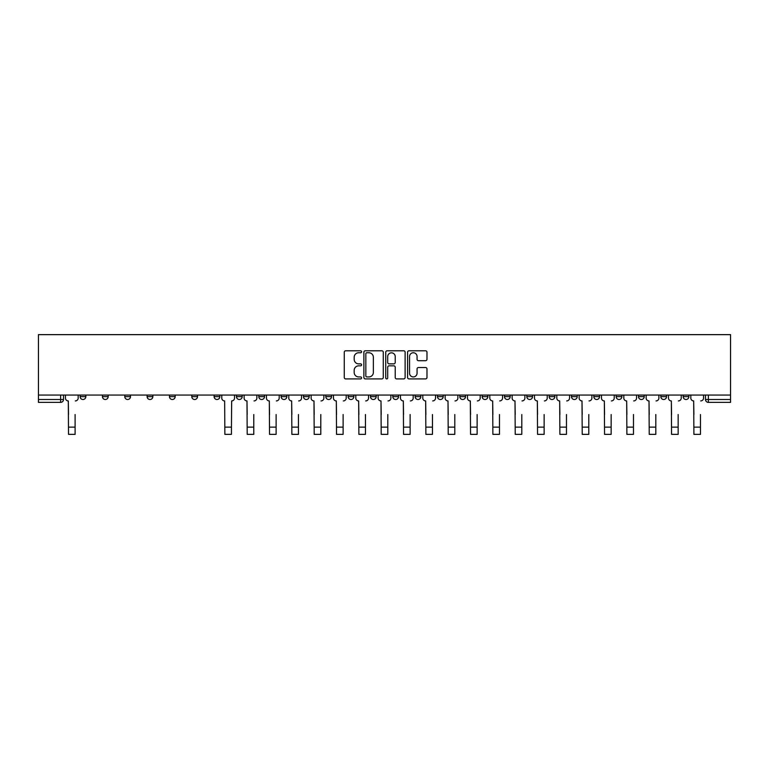 <?xml version="1.0" encoding="UTF-8"?>
<svg xmlns="http://www.w3.org/2000/svg" width="769" height="769" viewBox="0 0 769 769"><rect width="100%" height="100%" fill="white"/><g stroke="black" fill="none" stroke-linecap="round" stroke-linejoin="round"><path stroke-width="1.15" d="M361.593 351.779A0.98 0.98 0 0 0 360.613 350.799L345.675 350.799A1.403 1.403 0 0 0 344.272 352.202L344.272 377.502A1.403 1.403 0 0 0 345.675 378.906L360.613 378.906A0.98 0.98 0 0 0 361.593 377.915A0.98 0.98 0 0 0 360.613 376.935L358.681 376.935A4.499 4.499 0 0 1 354.182 372.436L354.182 370.331A4.499 4.499 0 0 1 358.681 365.833L360.613 365.833A0.98 0.98 0 0 0 361.593 364.852A0.98 0.98 0 0 0 360.613 363.862L358.681 363.862A4.499 4.499 0 0 1 354.182 359.373L354.182 357.258A4.499 4.499 0 0 1 358.681 352.76L360.613 352.76A0.98 0.98 0 0 0 361.593 351.779M683.16 396.631L683.16 395.055L683.16 396.631A2.865 2.865 0 0 0 686.025 399.496A2.865 2.865 0 0 1 683.16 396.631L688.889 396.631A2.865 2.865 0 0 1 686.025 399.496M638.491 395.055L638.491 396.631L644.22 396.631A2.865 2.865 0 0 1 641.356 399.496A2.865 2.865 0 0 1 638.491 396.631L638.491 395.055M616.152 396.631L616.152 395.055L616.152 396.631A2.865 2.865 0 0 0 619.016 399.496A2.865 2.865 0 0 1 616.152 396.631L621.881 396.631A2.865 2.865 0 0 1 619.016 399.496M593.822 396.631L593.822 395.055L593.822 396.631A2.865 2.865 0 0 0 596.686 399.496A2.865 2.865 0 0 1 593.822 396.631L599.551 396.631A2.865 2.865 0 0 1 596.686 399.496A2.865 2.865 0 0 0 599.551 396.631A2.865 2.865 0 0 1 596.686 399.496M526.813 396.631L526.813 395.055L526.813 396.631A2.865 2.865 0 0 0 529.678 399.496A2.865 2.865 0 0 1 526.813 396.631L532.542 396.631A2.865 2.865 0 0 1 529.678 399.496M504.483 395.055L504.483 396.631L510.203 396.631A2.865 2.865 0 0 1 507.338 399.496A2.865 2.865 0 0 1 504.483 396.631L504.483 395.055M482.144 395.055L482.144 396.631L487.873 396.631A2.865 2.865 0 0 1 485.008 399.496A2.865 2.865 0 0 1 482.144 396.631L482.144 395.055M459.814 395.055L459.814 396.631L465.533 396.631A2.865 2.865 0 0 1 462.669 399.496A2.865 2.865 0 0 1 459.814 396.631L459.814 395.055M437.474 396.631L437.474 395.055L437.474 396.631A2.865 2.865 0 0 0 440.339 399.496A2.865 2.865 0 0 1 437.474 396.631L443.204 396.631A2.865 2.865 0 0 1 440.339 399.496M392.805 395.055L392.805 396.631L398.534 396.631A2.865 2.865 0 0 1 395.67 399.496A2.865 2.865 0 0 1 392.805 396.631L392.805 395.055M370.466 396.631L370.466 395.055L370.466 396.631A2.865 2.865 0 0 0 373.33 399.496A2.865 2.865 0 0 1 370.466 396.631L376.195 396.631A2.865 2.865 0 0 1 373.33 399.496A2.865 2.865 0 0 0 376.195 396.631A2.865 2.865 0 0 1 373.33 399.496M236.458 395.055L236.458 396.631L242.187 396.631A2.865 2.865 0 0 1 239.322 399.496A2.865 2.865 0 0 1 236.458 396.631L236.458 395.055M214.128 395.055L214.128 396.631L219.847 396.631A2.865 2.865 0 0 1 216.983 399.496A2.865 2.865 0 0 1 214.128 396.631L214.128 395.055M191.789 395.055L191.789 396.631L197.518 396.631A2.865 2.865 0 0 1 194.653 399.496A2.865 2.865 0 0 1 191.789 396.631L191.789 395.055M147.119 395.055L147.119 396.631L152.848 396.631A2.865 2.865 0 0 1 149.984 399.496A2.865 2.865 0 0 1 147.119 396.631L147.119 395.055M124.78 395.055L124.78 396.631L130.509 396.631A2.865 2.865 0 0 1 127.644 399.496A2.865 2.865 0 0 1 124.78 396.631L124.78 395.055M425.574 360.699A1.403 1.403 0 0 0 426.978 359.296L426.978 352.202A1.403 1.403 0 0 0 425.574 350.799L408.993 350.799A1.403 1.403 0 0 0 407.58 352.202L407.58 377.502A1.403 1.403 0 0 0 408.993 378.906L425.574 378.906A1.403 1.403 0 0 0 426.978 377.502L426.978 368.928A1.403 1.403 0 0 0 425.574 367.524L418.471 367.524A1.403 1.403 0 0 0 417.067 368.928L417.067 373.176A3.758 3.758 0 0 1 413.309 376.935A3.758 3.758 0 0 1 409.55 373.176L409.55 356.518A3.758 3.758 0 0 1 413.309 352.76A3.758 3.758 0 0 1 417.067 356.518L417.067 359.296A1.403 1.403 0 0 0 418.471 360.699L425.574 360.699M730.55 395.055L38.45 395.055L38.45 334.64L730.55 334.64L730.55 402.36L708.355 402.36A2.865 2.865 0 0 1 705.49 399.496L730.55 399.496M383.27 352.202A1.403 1.403 0 0 0 381.866 350.799L365.285 350.799A1.403 1.403 0 0 0 363.881 352.202L363.881 377.502A1.403 1.403 0 0 0 365.285 378.906L381.866 378.906A1.403 1.403 0 0 0 383.27 377.502L383.27 352.202M387.134 350.799L403.715 350.799A1.403 1.403 0 0 1 405.119 352.202L405.119 377.502A1.403 1.403 0 0 1 403.715 378.906L396.621 378.906A1.403 1.403 0 0 1 395.218 377.502L395.218 367.236A1.403 1.403 0 0 0 393.815 365.833L389.104 365.833A1.403 1.403 0 0 0 387.701 367.236L387.701 377.915A0.98 0.98 0 0 1 386.711 378.906A0.98 0.98 0 0 1 385.73 377.915L385.73 352.202A1.403 1.403 0 0 1 387.134 350.799M705.49 395.055L705.49 399.496M63.51 395.055L63.51 399.496A2.865 2.865 0 0 1 60.645 402.36L38.45 402.36L38.45 399.496L63.51 399.496A2.865 2.865 0 0 1 60.645 402.36L60.645 395.055M38.45 395.055L38.45 399.496M688.889 395.055L688.889 396.631M666.55 395.055L666.55 396.631A2.865 2.865 0 0 1 663.685 399.496A2.865 2.865 0 0 1 660.821 396.631L666.55 396.631A2.865 2.865 0 0 1 663.685 399.496A2.865 2.865 0 0 0 666.55 396.631L666.55 395.055M660.821 395.055L660.821 396.631M644.22 395.055L644.22 396.631A2.865 2.865 0 0 1 641.356 399.496A2.865 2.865 0 0 0 644.22 396.631L644.22 395.055M621.881 395.055L621.881 396.631L621.881 395.055M599.551 395.055L599.551 396.631M577.211 395.055L577.211 396.631A2.865 2.865 0 0 1 574.347 399.496A2.865 2.865 0 0 1 571.482 396.631L577.211 396.631A2.865 2.865 0 0 1 574.347 399.496A2.865 2.865 0 0 0 577.211 396.631M571.482 395.055L571.482 396.631M554.872 395.055L554.872 396.631A2.865 2.865 0 0 1 552.017 399.496A2.865 2.865 0 0 1 549.153 396.631A2.865 2.865 0 0 0 552.017 399.496A2.865 2.865 0 0 0 554.872 396.631A2.865 2.865 0 0 1 552.017 399.496M549.153 395.055L549.153 396.631L554.872 396.631M532.542 395.055L532.542 396.631L532.542 395.055M510.203 395.055L510.203 396.631L510.203 395.055M487.873 395.055L487.873 396.631A2.865 2.865 0 0 1 485.008 399.496A2.865 2.865 0 0 0 487.873 396.631L487.873 395.055M465.533 395.055L465.533 396.631A2.865 2.865 0 0 1 462.669 399.496A2.865 2.865 0 0 0 465.533 396.631M443.204 395.055L443.204 396.631L443.204 395.055M420.864 395.055L420.864 396.631A2.865 2.865 0 0 1 418 399.496A2.865 2.865 0 0 1 415.135 396.631A2.865 2.865 0 0 0 418 399.496M415.135 395.055L415.135 396.631L420.864 396.631M398.534 395.055L398.534 396.631A2.865 2.865 0 0 1 395.67 399.496A2.865 2.865 0 0 0 398.534 396.631L398.534 395.055M376.195 395.055L376.195 396.631M353.865 395.055L353.865 396.631A2.865 2.865 0 0 1 351 399.496A2.865 2.865 0 0 1 348.136 396.631L353.865 396.631M348.136 395.055L348.136 396.631M331.526 395.055L331.526 396.631A2.865 2.865 0 0 1 328.661 399.496A2.865 2.865 0 0 1 325.796 396.631L331.526 396.631M325.796 395.055L325.796 396.631M309.186 395.055L309.186 396.631A2.865 2.865 0 0 1 306.331 399.496A2.865 2.865 0 0 1 303.467 396.631L309.186 396.631M303.467 395.055L303.467 396.631M286.856 395.055L286.856 396.631A2.865 2.865 0 0 1 283.992 399.496A2.865 2.865 0 0 1 281.127 396.631L286.856 396.631M281.127 395.055L281.127 396.631M264.517 395.055L264.517 396.631A2.865 2.865 0 0 1 261.662 399.496A2.865 2.865 0 0 1 258.797 396.631L264.517 396.631M258.797 395.055L258.797 396.631M242.187 395.055L242.187 396.631L242.187 395.055M219.847 395.055L219.847 396.631M197.518 395.055L197.518 396.631L197.518 395.055M175.178 395.055L175.178 396.631A2.865 2.865 0 0 1 172.314 399.496A2.865 2.865 0 0 1 169.449 396.631A2.865 2.865 0 0 0 172.314 399.496M169.449 395.055L169.449 396.631L175.178 396.631M152.848 395.055L152.848 396.631M130.509 395.055L130.509 396.631L130.509 395.055M108.179 395.055L108.179 396.631A2.865 2.865 0 0 1 105.315 399.496A2.865 2.865 0 0 1 102.45 396.631L108.179 396.631M102.45 395.055L102.45 396.631M85.84 395.055L85.84 396.631A2.865 2.865 0 0 1 82.975 399.496A2.865 2.865 0 0 1 80.111 396.631L85.84 396.631L85.84 395.055M80.111 395.055L80.111 396.631M366.832 352.76A0.98 0.98 0 0 0 365.842 353.75L365.842 375.954A0.98 0.98 0 0 0 366.832 376.935L368.87 376.935A4.499 4.499 0 0 0 373.359 372.436L373.359 357.258A4.499 4.499 0 0 0 368.87 352.76L366.832 352.76M395.218 356.595A3.758 3.758 0 0 0 391.459 352.836A3.758 3.758 0 0 0 387.701 356.595L387.701 362.459A1.403 1.403 0 0 0 389.104 363.862L393.815 363.862A1.403 1.403 0 0 0 395.218 362.459L395.218 356.595M65.442 398.063L65.442 395.055L65.442 398.063A2.865 2.865 0 0 0 68.306 400.928L68.518 414.529M68.306 400.928L68.518 434.36L75.102 434.36L75.102 414.529M78.178 398.063L78.178 395.055L78.178 398.063A2.865 2.865 0 0 1 75.314 400.928M244.119 398.063L244.119 395.055L244.119 398.063A2.865 2.865 0 0 0 246.984 400.928L247.195 414.529M246.984 400.928L247.195 434.36L253.78 434.36L253.78 414.529M256.865 398.063L256.865 395.055L256.865 398.063A2.865 2.865 0 0 1 254.001 400.928M266.449 398.063L266.449 395.055L266.449 398.063A2.865 2.865 0 0 0 269.313 400.928L269.534 414.529M269.313 400.928L269.534 434.36L276.119 434.36L276.119 414.529M279.195 398.063L279.195 395.055L279.195 398.063A2.865 2.865 0 0 1 276.331 400.928M288.788 398.063L288.788 395.055L288.788 398.063A2.865 2.865 0 0 0 291.653 400.928L291.864 414.529M291.653 400.928L291.864 434.36L298.449 434.36L298.449 414.529M301.535 398.063L301.535 395.055L301.535 398.063A2.865 2.865 0 0 1 298.67 400.928M221.78 395.055L221.78 398.063A2.865 2.865 0 0 0 224.644 400.928L224.865 434.36L231.45 434.36L231.45 427.131L224.865 427.131M234.526 395.055L234.526 398.063A2.865 2.865 0 0 1 231.661 400.928L231.45 427.131M311.128 398.063L311.128 395.055L311.128 398.063A2.865 2.865 0 0 0 313.983 400.928L314.204 414.529M313.983 400.928L314.204 434.36L320.788 434.36L320.788 414.529M323.864 398.063L323.864 395.055L323.864 398.063A2.865 2.865 0 0 1 321 400.928M333.458 398.063L333.458 395.055L333.458 398.063A2.865 2.865 0 0 0 336.322 400.928L336.534 414.529M336.322 400.928L336.534 434.36L343.118 434.36L343.118 414.529M346.204 398.063L346.204 395.055L346.204 398.063A2.865 2.865 0 0 1 343.339 400.928M355.797 398.063L355.797 395.055L355.797 398.063A2.865 2.865 0 0 0 358.662 400.928L358.873 414.529M358.662 400.928L358.873 434.36L365.458 434.36L365.458 414.529M368.534 398.063L368.534 395.055L368.534 398.063A2.865 2.865 0 0 1 365.669 400.928M378.127 398.063L378.127 395.055L378.127 398.063A2.865 2.865 0 0 0 380.991 400.928L381.203 414.529M380.991 400.928L381.203 434.36L387.797 434.36L387.797 414.529M390.873 398.063L390.873 395.055L390.873 398.063A2.865 2.865 0 0 1 388.009 400.928M400.466 398.063L400.466 395.055L400.466 398.063A2.865 2.865 0 0 0 403.331 400.928L403.542 414.529M403.331 400.928L403.542 434.36L410.127 434.36L410.127 414.529M413.203 398.063L413.203 395.055L413.203 398.063A2.865 2.865 0 0 1 410.338 400.928M422.796 398.063L422.796 395.055L422.796 398.063A2.865 2.865 0 0 0 425.661 400.928L425.882 414.529M425.661 400.928L425.882 434.36L432.466 434.36L432.466 414.529M435.542 398.063L435.542 395.055L435.542 398.063A2.865 2.865 0 0 1 432.678 400.928M445.136 398.063L445.136 395.055L445.136 398.063A2.865 2.865 0 0 0 448 400.928L448.212 414.529M448 400.928L448.212 434.36L454.796 434.36L454.796 414.529M457.872 398.063L457.872 395.055L457.872 398.063A2.865 2.865 0 0 1 455.017 400.928M467.465 398.063L467.465 395.055L467.465 398.063A2.865 2.865 0 0 0 470.33 400.928L470.551 414.529M470.33 400.928L470.551 434.36L477.136 434.36L477.136 414.529M480.212 398.063L480.212 395.055L480.212 398.063A2.865 2.865 0 0 1 477.347 400.928M489.805 398.063L489.805 395.055L489.805 398.063A2.865 2.865 0 0 0 492.669 400.928L492.881 414.529M492.669 400.928L492.881 434.36L499.466 434.36L499.466 414.529M502.551 398.063L502.551 395.055L502.551 398.063A2.865 2.865 0 0 1 499.687 400.928M512.135 398.063L512.135 395.055L512.135 398.063A2.865 2.865 0 0 0 514.999 400.928L515.22 414.529M514.999 400.928L515.22 434.36L521.805 434.36L521.805 414.529M524.881 398.063L524.881 395.055L524.881 398.063A2.865 2.865 0 0 1 522.016 400.928M534.474 398.063L534.474 395.055L534.474 398.063A2.865 2.865 0 0 0 537.339 400.928L537.55 414.529M537.339 400.928L537.55 434.36L544.135 434.36L544.135 414.529M547.22 398.063L547.22 395.055L547.22 398.063A2.865 2.865 0 0 1 544.356 400.928M556.814 398.063L556.814 395.055L556.814 398.063A2.865 2.865 0 0 0 559.669 400.928L559.89 414.529M559.669 400.928L559.89 434.36L566.474 434.36L566.474 414.529M569.55 398.063L569.55 395.055L569.55 398.063A2.865 2.865 0 0 1 566.686 400.928M579.144 398.063L579.144 395.055L579.144 398.063A2.865 2.865 0 0 0 582.008 400.928L582.22 414.529M582.008 400.928L582.22 434.36L588.804 434.36L588.804 414.529M591.89 398.063L591.89 395.055L591.89 398.063A2.865 2.865 0 0 1 589.025 400.928M601.483 398.063L601.483 395.055L601.483 398.063A2.865 2.865 0 0 0 604.347 400.928L604.559 414.529M604.347 400.928L604.559 434.36L611.144 434.36L611.144 414.529M614.22 398.063L614.22 395.055L614.22 398.063A2.865 2.865 0 0 1 611.355 400.928M623.813 398.063L623.813 395.055L623.813 398.063A2.865 2.865 0 0 0 626.677 400.928L626.889 414.529M626.677 400.928L626.889 434.36L633.483 434.36L633.483 414.529M636.559 398.063L636.559 395.055L636.559 398.063A2.865 2.865 0 0 1 633.694 400.928M646.152 398.063L646.152 395.055L646.152 398.063A2.865 2.865 0 0 0 649.017 400.928L649.228 414.529M649.017 400.928L649.228 434.36L655.813 434.36L655.813 414.529M658.889 398.063L658.889 395.055L658.889 398.063A2.865 2.865 0 0 1 656.024 400.928M668.482 398.063L668.482 395.055L668.482 398.063A2.865 2.865 0 0 0 671.347 400.928L671.558 414.529M671.347 400.928L671.558 434.36L678.152 434.36L678.152 414.529M681.228 398.063L681.228 395.055L681.228 398.063A2.865 2.865 0 0 1 678.364 400.928M690.822 398.063L690.822 395.055L690.822 398.063A2.865 2.865 0 0 0 693.686 400.928L693.898 414.529M693.686 400.928L693.898 434.36L700.482 434.36L700.482 414.529M703.558 398.063L703.558 395.055L703.558 398.063A2.865 2.865 0 0 1 700.694 400.928M708.355 395.055L708.355 402.36M75.102 427.131L68.518 427.131M253.78 427.131L247.195 427.131M276.119 427.131L269.534 427.131M298.449 427.131L291.864 427.131M320.788 427.131L314.204 427.131M343.118 427.131L336.534 427.131M365.458 427.131L358.873 427.131M387.797 427.131L381.203 427.131M410.127 427.131L403.542 427.131M432.466 427.131L425.882 427.131M454.796 427.131L448.212 427.131M477.136 427.131L470.551 427.131M499.466 427.131L492.881 427.131M521.805 427.131L515.22 427.131M544.135 427.131L537.55 427.131M566.474 427.131L559.89 427.131M588.804 427.131L582.22 427.131M611.144 427.131L604.559 427.131M633.483 427.131L626.889 427.131M655.813 427.131L649.228 427.131M678.152 427.131L671.558 427.131M700.482 427.131L693.898 427.131"/></g></svg>
